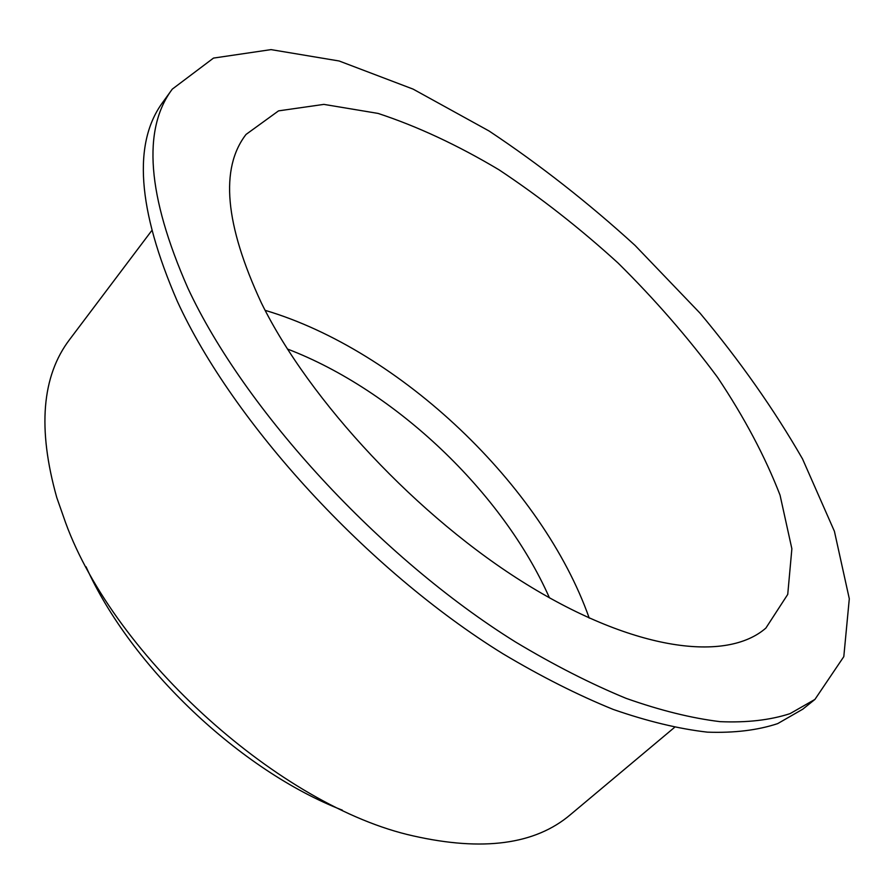 <?xml version="1.0" encoding="UTF-8"?>
<svg xmlns="http://www.w3.org/2000/svg" width="894" height="894" viewBox="0 0 894 894"><rect width="100%" height="100%" fill="white"/><g stroke="black" fill="none" stroke-linecap="round" stroke-linejoin="round"><path stroke-width="1.34" d="M86.059 566.785C130.882 666.678 240.296 770.583 342.368 810.176M549.452 597.84C502.786 492.415 395.114 390.175 287.421 349.018M589.224 618.112C542.423 485.531 399.942 350.236 265.127 310.341M261.316 302.82C309.503 401.104 418.548 517.749 526.7 584.397C635.053 651.268 726.677 662.286 765.879 628.08L787.737 594.398L791.872 548.782L780.049 495.153C765.152 456.678 744.311 417.397 717.524 377.313C688.067 337.574 654.944 299.512 618.156 263.115C579.904 228.249 540.177 197.138 498.975 169.782C457.56 145.096 417.263 126.311 378.061 113.415L323.896 104.386L278.548 110.867L246.04 134.435C219.835 168.374 224.93 224.506 261.316 302.82M187.796 287.935C244.129 409.307 379.648 557.409 515.525 641.993C553.788 664.957 590.621 683.731 626.035 698.326C660.163 710.406 691.531 718.184 720.139 721.659C746.892 722.777 770.215 720.106 790.084 713.624L814.937 699.41L843.802 656.643L849.3 598.756L834.415 531.304L802.51 458.89C774.07 409.463 739.93 360.908 700.091 313.224L635.008 245.369C588.274 202.759 539.63 164.63 489.052 130.982L413.117 89.121L339.15 60.993L271.016 49.617L213.498 58.088L172.285 89.132C142.101 129.462 147.275 195.73 187.796 287.935M172.285 89.132L163.144 101.793C132.647 142.593 137.363 209.095 177.303 301.289C232.865 422.605 367.445 569.992 502.92 653.76C541.082 676.501 577.859 695.063 613.239 709.434C647.357 721.29 678.758 728.867 707.422 732.152C734.253 733.091 757.676 730.242 777.691 723.615L802.767 709.188L814.937 699.41M151.522 230.887L69.732 339.385C41.772 375.994 37.436 428.684 56.747 497.466L65.564 522.61C114.767 657.571 281.085 806.611 413.117 835.879C482.805 851.602 535.204 844.562 570.316 814.747L674.445 727.459"/></g></svg>
